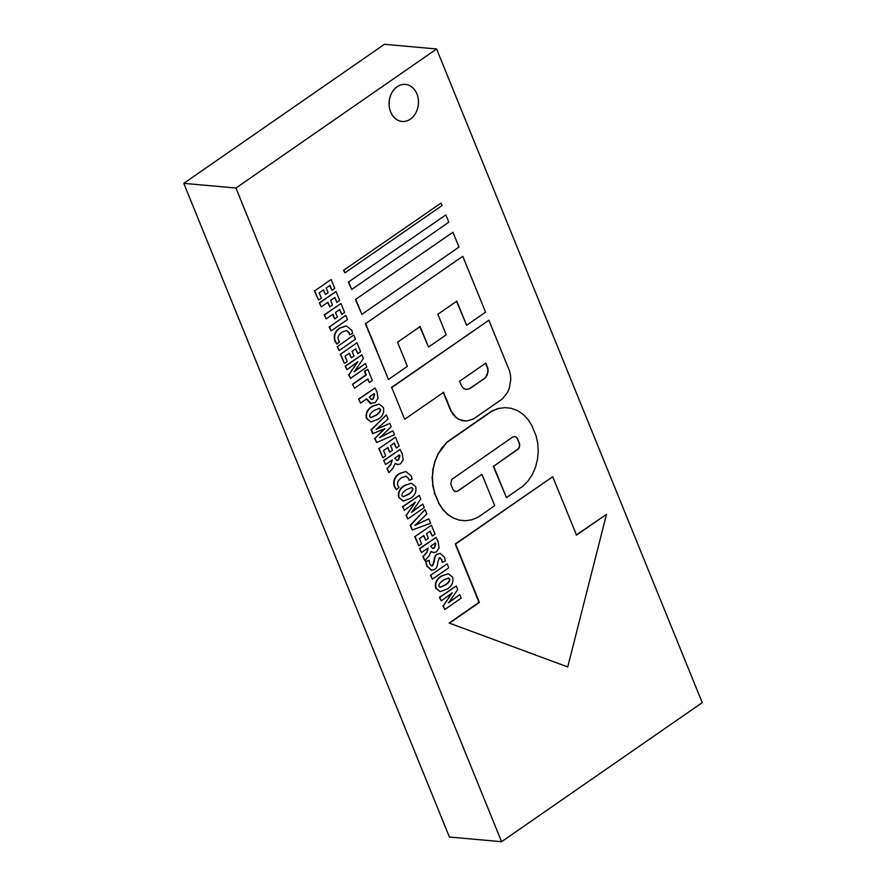 <?xml version="1.0" encoding="UTF-8"?>
<svg xmlns="http://www.w3.org/2000/svg" width="886" height="886" viewBox="0 0 886 886"><rect width="100%" height="100%" fill="white"/><g stroke="black" fill="none" stroke-linecap="round" stroke-linejoin="round"><path stroke-width="1.33" d="M355.441 299.512L452.945 232.254L458.992 247.061L361.865 314.353L355.441 299.512L452.945 232.254M355.829 299.546L361.865 314.353M348.353 282.136L445.857 214.877L448.837 222.187L351.72 289.478L348.353 282.136L445.857 214.877M348.73 282.169L351.72 289.478M343.535 270.33L441.04 203.071L442.048 205.552L344.931 272.844L343.535 270.33L441.04 203.071M343.912 270.363L344.931 272.844M552.72 476.746L455.216 544.004L479.027 602.358L449.169 623.046L567.727 666.948L606.489 514.345L576.52 535.111L552.72 476.746L455.592 544.048L479.404 602.391L449.545 623.079M449.169 623.046L567.727 666.948M576.133 535.078L606.489 514.345M504.732 407.626L497.899 408.557L491.664 411.082L447.397 441.76L438.448 453.554L435.259 460.853L433.243 468.749L432.457 476.912L432.933 485.052L434.672 492.849L438.88 503.17L442.801 509.295L447.618 514.268L453.156 517.922L459.192 520.104L465.504 520.735L471.839 519.794L477.964 517.302L494.731 505.685L481.94 474.331L457.176 491.387L454.341 491.11L452.846 489.205L450.73 483.856L451.893 479.315L512.651 437.075L514.777 436.488L517.258 438.127L519.639 443.952L519.296 447.563L518.343 449.014L493.646 466.224L506.438 497.578L523.205 485.96L528.211 480.733L532.364 474.409L535.487 467.243L537.47 459.502L538.245 451.472L537.769 443.487L536.063 435.834L531.855 425.513L527.868 419.288L522.962 414.205L517.313 410.484L511.167 408.269L504.732 407.626L498.275 408.59L492.04 411.115L447.773 441.793M447.397 441.76L442.679 447.109M442.291 447.076L438.448 453.554M438.072 453.521L435.259 460.853M434.882 460.82L433.243 468.749M432.855 468.716L432.457 476.912M432.069 476.878L432.933 485.052M432.556 485.019L434.672 492.849M434.295 492.815L438.88 503.17M438.504 503.137L442.801 509.295M442.424 509.251L447.618 514.268M447.242 514.234L453.156 517.922M452.768 517.889L459.192 520.104M458.815 520.071L465.504 520.735M457.863 491.021L481.94 474.331M456.799 491.353L455.338 491.575M514.401 436.455L516.161 436.986M515.785 436.953L517.258 438.127M516.881 438.083L517.657 438.88M517.269 438.847L519.373 443.1M518.997 443.066L519.639 443.952M519.262 443.919L519.75 445.78M519.373 445.747L519.296 447.563M518.908 447.53L518.343 449.014M517.967 448.98L517.723 449.545M517.346 449.501L493.646 466.224M493.258 466.191L506.438 497.578M501.808 351.986L509.539 370.935L510.491 375.21L510.757 379.673L509.217 388.478L507.479 392.476L502.362 398.933L473.146 419.178L466.18 421.094L459.28 419.521L456.19 417.483L451.317 411.281L443.587 392.332L404.692 419.277L391.734 387.547L488.862 320.245L501.808 351.986M462.658 420.739L466.18 421.094M462.282 420.706L459.28 419.521M458.904 419.488L456.19 417.483M455.814 417.45L453.499 414.703M453.123 414.659L451.317 411.281M450.93 411.248L443.199 392.299M391.734 387.547L404.692 419.277M391.357 387.514L488.862 320.245M465.981 389.463L470.2 388.433L485.561 377.613L488.086 371.81L487.898 368.521L485.816 363.072L459.579 381.246L461.883 386.54L463.865 388.6L466.357 389.497L470.2 388.433M469.824 388.4L484.454 378.566M484.066 378.532L485.561 377.613M485.185 377.58L487.267 375.011M486.89 374.966L488.086 371.81M487.71 371.777L487.898 368.521M487.51 368.487L487.422 366.992M487.034 366.959L485.439 363.027M365.652 323.589L462.78 256.298L365.652 323.589L388.456 379.463L407.383 366.339L397.537 342.206L420.141 326.546L428.514 347.068L446.234 334.797L437.85 314.275L456.788 301.151L466.634 325.284L485.572 312.16L462.78 256.298M365.276 323.556L388.456 379.463M419.765 326.513L428.514 347.068M456.412 301.118L466.634 325.284M328.119 292.635L326.225 287.983L329.957 285.403L331.973 290.331L334.775 288.382L331.142 279.478L314.763 290.829L318.528 300.066L321.33 298.128L319.181 292.867L323.545 289.833L325.45 294.484L328.119 292.635M329.67 285.602L331.973 290.331M314.763 290.829L331.142 279.478M314.375 290.796L318.528 300.066M323.268 290.032L325.45 294.484M336.049 291.505L319.292 302.824L321.297 306.833L327.953 302.226L329.836 306.844L332.505 304.994L330.622 300.376L334.864 297.43L336.879 302.359L339.681 300.409L336.049 291.505L319.669 302.857M319.292 302.824L321.297 306.833M327.665 302.425L329.836 306.844M334.587 297.63L336.879 302.359M340.966 303.544L324.198 314.851L326.203 318.871L332.859 314.253L334.742 318.882L337.411 317.022L335.528 312.404L339.781 309.458L341.786 314.386L344.599 312.448L340.966 303.544L324.575 314.895M324.198 314.851L326.203 318.871M332.571 314.452L334.742 318.882M339.493 309.657L341.786 314.386M329.492 326.923L345.496 315.538L329.492 326.923L331.109 330.899L347.5 319.547L345.872 315.571M329.105 326.89L331.109 330.899M339.515 341.808L338.507 340.058C337.289 337.511 338.452 334.853 342.018 332.117L346.515 330.478L349.206 332.638L349.66 334.709L352.639 333.501L351.941 330.434L346.415 325.915L340.135 328.008C335.207 331.364 333.601 335.783 335.34 341.265L336.99 344.067L339.515 341.808M346.315 330.467L348.829 332.604L349.66 334.709M346.227 325.904L339.748 327.964C334.819 331.32 333.225 335.75 334.963 341.232L336.99 344.067M337.5 346.559L353.503 335.174L337.5 346.559L339.128 350.535L355.507 339.183L353.879 335.207M337.123 346.515L339.128 350.535M353.968 355.962L352.063 351.31L355.795 348.73L357.811 353.658L360.624 351.709L356.98 342.804L340.601 354.156L344.377 363.393L347.179 361.455L345.031 356.194L349.394 353.16L351.288 357.811L353.968 355.962M355.519 348.918L357.811 353.658M340.601 354.156L356.98 342.804M340.224 354.123L344.377 363.393M349.106 353.359L351.288 357.811M361.898 354.832L345.13 366.151L346.935 369.672L357.977 361.676L348.984 374.689L350.479 378.344L366.859 366.992L365.431 363.493L354.378 371.655L363.382 358.476L361.898 354.832L345.518 366.184L346.935 369.672M357.623 361.698L348.984 374.689M348.608 374.656L350.479 378.344M354.001 371.622L365.431 363.493M367.779 369.263L364.423 371.289L365.907 374.911L352.495 384.203L354.5 388.212L367.911 378.92L369.396 382.575L372.375 380.515L367.779 369.263L364.81 371.323L366.283 374.944L352.883 384.236M352.495 384.203L354.5 388.212M367.624 379.119L369.396 382.575M366.317 398.822L370.248 403.507L375.188 402.598L378.023 398.379L377.037 391.933L375.011 387.99L358.575 399.077L360.58 403.097L366.693 398.855L371.389 403.717M358.575 399.077L360.58 403.097M370.248 403.507L371.201 403.706M375.011 387.99L358.952 399.11M374.224 393.628L374.745 394.514L373.327 398.833L371.433 399.464L369.296 397.05L374.224 393.628M373.848 393.594L374.368 394.48L372.94 398.8L371.245 399.431M378.909 404.082L372.076 406.297C367.103 409.531 365.242 413.596 366.494 418.48L370.946 421.913L378.045 419.266C382.619 416.553 384.402 412.621 383.372 407.46L379.097 404.094L372.452 406.331C367.491 409.565 365.63 413.629 366.87 418.513L370.758 421.891M369.717 416.697C369.263 414.792 370.747 412.71 374.169 410.451L379.219 408.324L380.493 409.232C380.825 411.182 379.396 413.186 376.218 415.246L370.913 417.583L369.717 416.697M379.02 408.313L380.116 409.199C380.448 411.148 379.02 413.153 375.83 415.213L370.725 417.561M386.407 414.881L371.068 429.71L372.674 433.653L384.834 428.724L374.966 438.371L376.65 442.468L394.503 434.749L392.919 430.851L379.95 437.529L391.202 426.653L389.895 423.43L376.55 429.201L388.09 419.023L386.407 414.881L371.444 429.743L373.061 433.686M384.48 428.746L374.966 438.371M374.59 438.337L376.65 442.468M379.573 437.496L392.919 430.851M376.218 429.267L389.895 423.43M392.465 450.321L390.571 445.669L394.303 443.078L396.319 448.006L399.121 446.068L395.488 437.163L379.108 448.504L382.885 457.752L385.676 455.814L383.527 450.542L387.902 447.519L389.796 452.17L392.465 450.321M394.015 443.277L396.319 448.006M379.108 448.504L395.488 437.163M378.732 448.471L382.885 457.752M387.614 447.718L389.796 452.17M400.084 449.412L383.638 460.51L385.643 464.519L392.299 459.912L390.837 464.663L387.26 468.472L388.954 472.637L392.941 468.196L395.234 463.411L397.792 464.585L400.538 463.799L403.174 459.856L402.178 453.532L400.084 449.412L384.015 460.543M383.638 460.51L385.643 464.519M392.011 460.111L390.837 464.663M390.46 464.629L387.26 468.472M386.872 468.439L388.954 472.637M395.245 463.644L397.604 464.563M399.42 454.972L399.907 455.88L398.6 459.945L396.884 460.487L394.779 458.195L399.42 454.972M399.043 454.939L399.907 455.88M399.531 455.847L398.224 459.912L396.695 460.454M398.955 487.455L397.947 485.705C396.729 483.158 397.892 480.511 401.458 477.764L405.954 476.136L408.645 478.296L409.099 480.356L412.079 479.16L411.381 476.081L405.854 471.573L399.575 473.656C394.635 477.011 393.041 481.43 394.779 486.923L396.43 489.714L398.955 487.455M405.755 476.125L408.269 478.263L409.099 480.356M405.666 471.551L399.187 473.622C394.259 476.978 392.664 481.397 394.403 486.89L396.43 489.714M399.187 497.71L403.252 501.066L410.351 498.43C414.925 495.717 416.697 491.774 415.678 486.624L411.403 483.258L404.758 485.495C399.796 488.718 397.936 492.782 399.176 497.677L403.064 501.055M411.215 483.235L404.381 485.462C399.409 488.684 397.548 492.749 398.789 497.644L399.176 497.677M402.022 495.861C401.568 493.945 403.052 491.863 406.475 489.615L411.525 487.488L412.798 488.385C413.131 490.346 411.702 492.35 408.524 494.399L403.219 496.747L402.022 495.861M411.325 487.477L412.411 488.352C412.754 490.312 411.325 492.317 408.136 494.366L403.03 496.714M419.266 495.418L402.499 506.737L404.315 510.258L415.346 502.262L406.353 515.275L407.848 518.93L424.228 507.578L422.799 504.079L411.757 512.241L420.75 499.062L419.266 495.418L402.886 506.77L404.315 510.258M414.991 502.284L406.353 515.275M405.976 515.242L407.848 518.93M411.37 512.208L422.799 504.079M425.036 509.55L410.129 525.42L412.333 529.928L430.629 523.249L428.846 518.875L415.146 525.32L426.83 513.958L425.036 509.55L410.506 525.453L412.333 529.928M414.77 525.287L428.846 518.875M428.392 538.345L426.498 533.693L430.231 531.102L432.235 536.03L435.048 534.092L431.416 525.188L415.036 536.528L418.801 545.776L421.603 543.838L419.455 538.566L423.818 535.543L425.723 540.194L428.392 538.345M429.943 531.301L432.235 536.03M415.036 536.528L431.416 525.188M414.648 536.495L418.801 545.776M423.53 535.742L425.723 540.194M436.001 537.437L419.565 548.534L421.559 552.543L428.215 547.936L426.764 552.687L423.176 556.497L424.87 560.661L428.857 556.22L431.161 551.435L433.708 552.609L436.455 551.823L439.102 547.88L438.094 541.556L436.001 537.437L419.942 548.567M419.565 548.534L421.559 552.543M427.938 548.135L426.764 552.687M426.387 552.654L423.176 556.497M422.799 556.463L424.87 560.661M431.161 551.668L433.52 552.587M435.347 542.996L435.834 543.904L434.528 547.969L432.8 548.512L430.696 546.219L435.347 542.996M434.971 542.963L435.834 543.904M435.447 543.871L434.14 547.936L432.612 548.478M439.113 557.981L441.76 559.376L442.28 562.333L445.381 561.015L444.573 557.427L440.22 553.396L437.163 554.304C435.58 555.245 434.638 557.56 434.317 561.226L432.8 565.667L431.726 565.988L429.876 564.105L429.112 560.317L425.734 561.602L427.063 566.021L431.67 570.274L434.738 569.355C436.499 568.303 437.507 566.021 437.762 562.51L439.113 557.981L440.054 557.715M425.734 561.602L426.687 565.988L431.482 570.252M439.866 557.704L441.383 559.343L442.28 562.333M440.032 553.385L436.776 554.271C435.203 555.212 434.251 557.527 433.93 561.192L434.317 561.226M433.93 561.192L432.412 565.633L431.537 565.955M429.112 560.317L426.122 561.635M430.795 575.158L447.175 563.817L430.795 575.158L432.423 579.145L448.803 567.793L447.175 563.817M430.419 575.125L432.423 579.145M448.172 573.796L441.339 576.011C436.366 579.245 434.505 583.309 435.746 588.204L440.209 591.626L447.297 588.98C451.882 586.266 453.654 582.335 452.635 577.185L448.36 573.807L441.715 576.055C436.754 579.278 434.882 583.342 436.133 588.238L440.021 591.604M438.98 586.41C438.526 584.505 440.01 582.423 443.432 580.164L448.471 578.037L449.756 578.946C450.088 580.895 448.659 582.899 445.47 584.959L440.176 587.296L438.98 586.41M448.283 578.026L449.368 578.912C449.7 580.862 448.283 582.866 445.093 584.926L439.988 587.274M456.224 585.978L439.456 597.297L441.261 600.819L452.303 592.812L443.31 605.836L444.805 609.49L461.185 598.139L459.756 594.639L448.681 602.735L457.708 589.622L456.224 585.978L439.844 597.33L441.261 600.819M451.949 592.845L443.31 605.836M442.934 605.803L444.805 609.49M448.327 602.757L459.756 594.639M235.931 188.042L183.767 183.347L449.401 837.015L501.565 841.7L235.931 188.042L436.599 48.985L702.233 702.653L501.565 841.7M183.767 183.347L384.435 44.3L436.599 48.985M405.456 84.425L405.378 84.425A18.584 14.63 95.1 0 0 405.378 84.425A18.584 14.63 95.1 0 0 389.153 101.624A18.584 14.63 95.1 0 0 402.056 121.448A18.584 14.63 95.1 0 0 402.089 121.448L402.133 121.448A18.584 14.63 95.1 0 0 410.406 119.134A18.584 14.63 95.1 0 0 418.225 98.889A18.584 14.63 95.1 0 0 405.456 84.425A18.584 14.63 95.1 0 0 389.231 101.635A18.584 14.63 95.1 0 0 402.133 121.448"/></g></svg>

